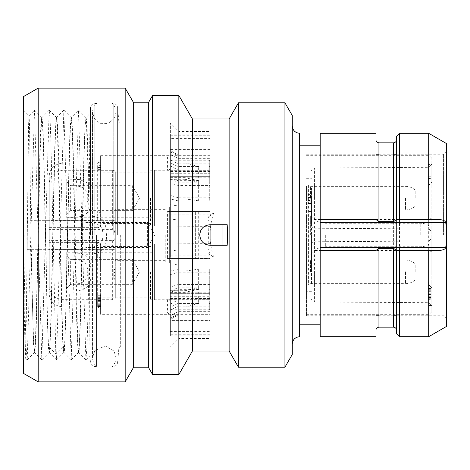 <?xml version="1.0" encoding="UTF-8"?>
<svg xmlns="http://www.w3.org/2000/svg" width="470" height="470" viewBox="0 0 470 470"><rect width="100%" height="100%" fill="white"/><g stroke="black" fill="none" stroke-linecap="round" stroke-linejoin="round"><path stroke-width="0.35" stroke-dasharray="2.35 1.76" d="M23.5 96.603L23.5 235L23.5 110.156L23.5 235L24.417 321.727L25.333 357.987L26.279 321.38L28.582 125.061L29.04 115.72L29.51 124.485L30.844 227.621L30.844 242.379L23.5 235L23.5 359.844L23.5 235L25.315 322.444L26.22 349.656L27.219 359.82L34.474 110.18L41.812 359.82L49.156 110.18L50.067 118.61L50.889 141.241L55.812 353.734L56.5 359.82L63.844 110.18L71.187 359.82L78.531 110.18L85.875 359.82L87.032 345.985L88.102 309.401L90.234 201.119L89.946 349.551L89.946 113.523L86.022 117.523L85.111 127.258L84.195 153.185L80.546 318.501L79.183 350.273L78.678 352.477L77.773 342.865L73.214 151.916L72.298 126.442L71.334 117.523L78.531 110.18M71.281 359.82L78.478 352.477L77.515 343.558L76.592 318.084L72.95 152.756L72.039 127.141L71.135 117.523L70.171 126.442L69.249 151.916L65.606 317.238L64.696 342.859L63.791 352.477L63.009 346.748C62.028 332.108 61.053 284.65 60.072 235L57.352 127.141L56.447 117.523L55.942 119.756L54.567 151.916L50.913 317.268L50.008 342.883L49.103 352.477L48.598 350.244L47.223 318.084L43.575 152.774L42.664 127.153L41.712 117.5L40.144 152.774L36.501 318.084L35.579 343.558L34.663 352.5L33.67 342.089L32.73 314.536L30.844 227.621M42.006 117.5L42.923 126.442L43.839 151.916L45.678 235C46.659 284.65 47.635 332.108 48.616 346.748L49.303 352.477L49.808 350.244L51.183 318.084L54.831 152.756L55.742 127.135L56.694 117.5L57.61 126.442L58.527 151.916L62.175 317.238L63.086 342.859L63.991 352.477L64.496 350.244L65.871 318.084L69.519 152.768L70.43 127.147L71.334 117.523M23.5 373.397L23.5 235M38.188 88.125L38.188 381.875M125.179 381.875L125.179 88.125M133.656 102.812L133.656 367.188M148.344 367.188L148.344 102.812M152.586 95.469L152.586 374.531M178.841 374.531L178.841 95.469M192.406 118.969L192.406 351.031M213.638 256.796C209.696 255.545 207.799 253.177 207.946 249.688L208.486 235L207.946 220.312C207.799 216.823 209.696 214.455 213.638 213.204C211.283 220.224 210.09 227.486 210.061 235C210.09 242.514 211.283 249.776 213.638 256.796A7.344 6.363 90 0 1 208.88 249.688L208.88 220.312A7.344 6.363 90 0 1 213.638 213.204M229.125 351.031L229.125 118.969M238.454 102.812L238.454 367.188M284.938 367.188L284.938 102.812M292.281 115.532L292.281 354.468M299.625 336.708L299.625 133.292M299.625 145.776L299.625 235M320.188 235L320.188 145.776L320.188 235M320.188 133.292L320.188 336.708M439.873 219.578L428.693 219.578M376 336.708L376 133.292M376 219.584L376 329.282L376 250.416L320.188 250.422M439.873 250.422L399.5 250.422M396.562 250.416L396.562 219.584M396.562 136.23L396.562 333.771M446.5 326.427L446.5 143.573M428.693 336.708L428.693 133.292M446.5 235L446.5 151.281L446.5 235M443.562 235L443.562 154.219L443.562 235M306.505 235L306.505 315.781L306.505 235M306.505 271.866L306.505 252.038L306.505 271.866M306.505 271.971L306.505 259.71L306.505 271.971M306.505 198.134L306.505 217.963L306.505 198.134M306.505 198.24L306.505 185.979L306.505 198.24M306.505 235.17L306.505 215.906L306.505 235.17M308.584 235L308.584 284.938L428.875 284.938L314.459 284.938L314.459 185.062L308.584 185.062L308.584 235M306.505 155.323L428.875 155.323L428.875 314.677L428.875 284.938L431.812 287.875L431.812 158.261L431.812 311.739L431.812 287.875L428.875 284.938L428.875 185.062L308.584 185.062M431.812 158.261L428.875 155.323L428.875 185.062L431.812 182.125L428.875 185.062L314.459 185.062M308.584 284.938L311.522 284.938L311.522 221.047A2.938 1.469 0 0 1 314.459 219.578L428.875 219.578L431.812 218.109M314.459 284.938L311.522 284.938L311.522 221.047M311.522 235L311.522 254.828L311.522 235M311.522 188L311.522 211.5L311.522 188L307.85 188L307.85 211.5L307.85 188M431.812 198.134L431.812 231.916L431.812 198.134M431.812 271.866L431.812 238.084L431.812 271.866M431.812 282L431.812 305.5L431.812 282L428.141 282L428.141 305.5L428.141 282M431.812 164.5L431.812 188L431.812 164.5L428.141 164.5L428.141 188L428.141 164.5M428.875 198.134L428.875 228.961L428.875 198.134M311.522 198.134L311.522 225.306L311.522 198.134M428.875 271.866L428.875 241.04L428.875 271.866M311.522 271.866L311.522 244.694L311.522 271.866M431.812 305.5L428.141 305.5M428.141 299.026L431.078 299.026L431.078 297.492L428.141 297.492L428.141 299.026L428.141 290.766L428.141 299.331L428.141 288.316L428.141 297.498M428.141 290.149L431.078 290.149L428.141 290.149L428.141 290.766L428.141 290.154M431.078 290.149L431.078 290.766L428.141 290.766L431.078 290.766L431.078 299.331L428.141 299.331L431.078 299.331L431.078 288.316L431.078 297.498M428.141 291.682L431.078 291.682L431.078 290.154M428.141 293.209L431.078 293.209L431.078 291.682M428.141 294.437L431.078 294.437L431.078 293.209M428.141 295.965L431.078 295.965L431.078 294.437M428.141 297.492L431.078 297.492L431.078 296.881L428.141 296.881L431.078 296.881L431.078 295.965M428.141 298.72L431.078 298.72L431.078 299.026M431.078 297.492L431.078 298.72M428.141 296.27L431.078 296.27M428.141 294.132L431.078 294.132M428.141 292.904L431.078 292.904M428.141 291.071L431.078 291.071M428.141 289.843L431.078 289.843M428.141 288.621L431.078 288.621L431.078 288.316L431.078 296.881L431.078 288.621L428.141 288.621M428.141 288.316L431.078 288.316L428.141 288.316M428.141 289.232L431.078 289.232M431.812 188L428.141 188M431.078 176.761L431.078 178.6L428.141 178.6L431.078 178.6L431.078 174.928L428.141 174.928L431.078 174.928L431.078 176.767L428.141 176.767L431.078 176.767L428.141 176.767L428.141 174.928L428.141 178.6L428.141 176.761M311.522 211.5L307.85 211.5M307.85 204.891L307.85 194.609L307.85 204.891L310.788 204.891L310.788 194.609L310.788 204.891L307.85 204.891M307.85 203.422L307.85 196.078L307.85 203.422L310.788 203.422L310.788 196.078L310.788 203.422L307.85 203.422M307.85 201.953L307.85 197.547L307.85 201.953L310.788 201.953L310.788 197.547L310.788 201.953L307.85 201.953M307.85 200.484L310.788 200.484L307.85 200.484M307.85 199.016L310.788 199.016L307.85 199.016M307.85 194.609L310.788 194.609L307.85 194.609M307.85 196.078L310.788 196.078L307.85 196.078M307.85 197.547L310.788 197.547L307.85 197.547M415.803 271.93L415.803 264.316L415.803 271.93M310.641 235.17L310.641 215.906L310.641 235.17M431.078 234.935L431.078 242.549L431.078 234.935M415.803 198.199L415.803 190.585L415.803 198.199M399.5 336.708L399.5 133.292M227.198 245.281L210.078 245.281L210.078 131.453L210.078 224.719L227.198 224.719M208.351 245.146L210.031 245.281A10.281 10.281 0 0 1 199.75 235A10.281 10.281 0 0 1 210.031 224.719L210.078 245.281L210.031 224.719A10.281 10.281 0 0 0 199.75 235A10.281 10.281 0 0 0 210.031 245.281L210.078 245.281M210.078 255.845L170.375 255.845L170.375 246.016L210.078 246.016L170.375 246.016L170.375 214.155L210.078 214.155L210.078 255.845L210.078 220.089L178.007 220.089L170.375 218.867L170.375 251.133L178.007 249.911L178.007 220.089M210.078 214.155L210.078 220.089M210.078 269.962L210.078 320.193L210.078 272.318L209.297 272.318L209.297 294.296L209.297 269.169L210.078 269.169L210.078 264.028L210.078 269.962L170.375 269.962L170.375 298.55L210.078 298.55M210.078 269.169L210.078 272.318M210.078 314.13L170.375 314.13L170.375 292.816L170.375 293.68L210.078 293.68L210.078 292.816L210.078 293.68L170.375 293.68L170.375 298.55M210.078 334.246L210.078 311.657L210.078 334.246L170.375 334.246L170.375 335.891L210.078 335.891L210.078 329L210.078 335.891L170.375 335.891L170.375 329L170.375 335.891L170.375 331.603L210.078 331.603M210.078 326.062L210.078 329L210.078 326.062L170.375 326.062L170.375 329L170.375 326.062L210.078 326.062M210.078 326.104L210.078 284.573L210.078 309.695L209.297 309.695L209.297 287.799L209.297 303.42L210.078 303.42L210.078 326.104L170.375 326.104L170.375 296.288L210.078 296.288M210.078 303.42L210.078 309.695M210.078 283.974L210.078 259.969L210.078 283.974L170.375 283.974L170.375 259.969L210.078 259.969L178.007 259.969L178.007 272.253L170.375 274.662L170.375 283.974M178.007 210.031L210.078 210.031L210.078 186.026L210.078 210.031L170.375 210.031L170.375 195.338L178.007 197.747L178.007 210.031L170.375 210.031L170.375 186.026L210.078 186.026M178.007 182.201L198.645 182.201L198.645 166.58L178.007 166.58L170.369 162.82L170.375 143.896L170.375 173.712L210.078 173.712L210.078 143.896L210.078 177.343L209.297 177.343L209.297 160.305L209.297 182.201L210.078 182.201L210.078 185.427L178.007 185.427L170.375 183.018L170.375 179.282L178.007 182.201L178.007 185.427M210.078 173.712L210.078 185.427M210.078 182.201L210.078 177.343M210.078 138.397L210.078 158.343L178.007 158.343L170.375 154.242L170.375 134.109L170.375 138.397L210.078 138.397L210.078 158.343M210.078 141L210.078 134.109L210.078 143.938L210.078 141L170.375 141L170.375 134.109L210.078 134.109L170.375 134.109L170.375 143.938L170.375 141L210.078 141M210.078 171.45L170.375 171.45L170.375 149.807L210.078 149.807L210.078 205.972L210.078 175.704L209.297 175.704L209.297 200.831L209.297 180.686L210.078 180.686L210.078 170.046L178.007 170.046L170.375 165.869L170.375 177.707L178.007 180.686L178.007 170.046M210.078 149.807L210.078 170.046M210.078 180.686L210.078 175.704M210.078 176.321L210.078 177.184L210.078 176.321L170.375 176.321L210.078 176.321M210.078 313.19L210.078 334.088L210.078 320.593L170.375 320.593L170.375 334.088L170.375 315.969C170.187 314.265 169.206 313.337 167.438 313.19L210.078 313.19L210.078 314.312L100.609 314.312L100.609 308.249L97.672 307.063L63.891 307.063C54.984 306.322 50.09 302.063 49.203 294.279L49.203 249.564L97.672 249.564C101.121 251.256 101.097 244.189 97.672 243.936L49.203 243.936L49.203 226.064L49.203 227.656L97.672 227.656L49.203 227.656L49.203 242.344L97.672 242.344C99.452 242.514 100.433 243.495 100.609 245.281L100.609 314.312M170.375 320.593L170.375 302.48C170.187 300.776 169.206 299.848 167.438 299.696L210.078 299.696L210.078 320.593M210.078 299.696L210.078 135.912L170.375 135.912L170.375 154.031C170.187 155.734 169.206 156.663 167.438 156.81L210.078 156.81L210.078 135.912M210.078 156.81L210.078 314.312M210.078 271.866L210.078 243.642L210.078 271.866M210.078 272.112L210.078 243.959L210.078 272.112M210.078 198.134L210.078 169.911L210.078 198.134M210.078 198.381L210.078 170.228L210.078 198.381M210.078 235L210.078 206.818L210.078 235M210.078 235.247L210.078 207.094L210.078 235.247M199.891 233.308L200.085 237.597M200.167 237.891L202.259 241.733M202.317 241.792L202.776 242.285M203.299 242.773L204.479 243.654M205.766 244.353L207.405 244.941M210.078 224.719L207.558 225.018M207.141 225.136L203.299 227.227M203.24 227.28L202.746 227.744M202.259 228.267L201.377 229.442M200.678 230.735L200.126 232.245M170.375 235L170.375 123.011L170.375 235M112.054 235L112.054 366.453L112.054 235M96.509 235L96.509 366.453L96.509 235M78.478 352.477L79.389 342.736L80.305 316.804L83.954 151.493L85.317 119.727L85.822 117.523L86.427 122.065L88.248 177.343L88.248 164.964L89.282 191.842L89.976 114.58L90.234 201.119M88.248 164.964L87.156 130.037L86.615 120.678L86.022 117.523M41.712 117.5L40.796 126.442L39.88 151.916L36.231 317.215L35.321 342.841L34.416 352.477L33.488 344.252L30.844 242.379M85.969 359.82L89.888 355.819L89.711 309.272C89.576 271.901 89.118 218.28 88.248 177.343M210.078 320.193L170.375 320.193L170.375 314.13M170.375 143.896L210.078 143.896M170.375 135.754L210.078 135.754M170.375 155.87L210.078 155.87M210.078 205.972L178.007 205.972L178.007 200.831L198.645 200.831L198.645 180.686L185.062 177.695L185.062 198.939L170.369 198.928L170.375 204.75L170.375 171.45M170.375 200.038L210.078 200.038M170.375 223.984L210.078 223.984L170.375 223.984M210.078 249.911L178.007 249.911M170.375 255.845L170.375 251.133M170.375 214.155L170.375 218.867M210.078 264.028L178.007 264.028L170.375 265.25L170.375 269.962M170.375 320.193L170.375 304.131L178.007 299.954L178.007 289.314L170.369 292.299L170.375 265.25M170.375 292.293L170.375 304.131M185.062 271.061L198.645 269.169L178.007 269.169L170.369 271.067L185.062 271.061L185.062 292.305L170.369 292.299M178.007 269.169L178.007 264.028M198.645 269.169L198.645 289.314L185.062 292.305M198.645 289.314L178.007 289.314M210.078 299.954L178.007 299.954M210.078 289.314L209.297 289.314M210.078 294.296L209.297 294.296M209.297 272.318L209.297 269.169M210.078 314.007L178.007 314.007L170.375 318.184L170.375 334.246M170.375 331.603L170.375 315.758L178.007 311.657L178.007 314.007M170.375 318.184L170.375 315.758M210.078 311.657L178.007 311.657M210.078 284.573L178.007 284.573L178.007 287.799L170.369 290.724L170.375 286.982L178.007 284.573M170.375 296.288L170.375 286.982M210.078 287.799L209.297 287.799M210.078 306.152L178.007 306.152L170.375 310.259L170.375 326.104M178.007 287.799L198.645 287.799L198.645 303.42L178.007 303.42L178.007 306.152M210.078 292.657L209.297 292.657M209.297 309.695L209.297 303.42M198.645 287.799L185.062 290.719L170.369 290.724L170.375 310.259M198.645 303.42L185.062 307.186L185.062 290.719M185.062 307.186L170.369 307.18L178.007 303.42M170.375 274.662L170.375 259.969L178.007 259.969M210.078 272.253L178.007 272.253M210.078 197.747L178.007 197.747M170.375 195.338L170.375 186.026M210.078 163.848L178.007 163.848L178.007 166.58M170.375 159.741L178.007 163.848M210.078 166.58L209.297 166.58M210.078 160.305L209.297 160.305M209.297 177.343L209.297 182.201M170.375 173.712L170.375 183.018M170.375 162.82L170.375 179.276L185.062 179.282L185.062 162.814L170.369 162.82M198.645 166.58L185.062 162.814M198.645 182.201L185.062 179.282M210.078 143.938L170.375 143.938L210.078 143.938M170.375 138.397L170.375 154.242M210.078 155.993L178.007 155.993L178.007 154.953L178.007 158.343M170.375 151.816L178.007 155.993M178.007 200.831L170.369 198.928L170.375 177.701M170.375 149.807L170.375 165.869M170.375 204.75L178.007 205.972M210.078 200.831L209.297 200.831M198.645 180.686L178.007 180.686M210.078 197.682L209.297 197.682M209.297 175.704L209.297 180.686M185.062 177.695L170.369 177.707M198.645 200.831L185.062 198.939M154.366 299.772L154.366 243.959L154.366 299.772L210.078 299.772M154.366 272.036L154.366 252.772L154.366 272.036M66.241 252.772L66.241 290.959L66.241 288.756L70.647 284.321C86.427 284.473 87.35 277.982 87.761 271.754C87.35 265.526 86.451 259.158 70.647 259.399L66.241 254.975L66.241 252.772L79.8 253.324L86.974 256.455L90.287 262.795L91.209 271.695C91.38 286.013 87.091 292.305 66.241 290.959L154.366 290.959M70.647 284.321L70.647 259.399M67.498 256.232L70.647 259.381L132.334 259.381L132.334 284.35L70.647 284.35L66.241 288.756L66.241 254.975M132.334 259.381L132.334 284.35L139.543 271.866L132.334 259.381M169.641 262.906L169.641 207.094L169.641 262.906L210.078 262.906M169.641 235.17L169.641 215.906L169.641 235.17M81.516 215.906L81.516 254.094L81.516 251.891L85.922 247.455C101.702 247.608 102.625 241.116 103.036 234.888C102.625 228.661 101.726 222.292 85.922 222.533L81.516 218.109L81.516 215.906L95.075 216.459L102.248 219.59L105.562 225.929L106.484 234.83C106.655 249.147 102.366 255.439 81.516 254.094L169.641 254.094M85.922 247.455L85.922 222.533M82.773 219.367L85.922 222.516L147.609 222.516L147.609 247.484L85.922 247.484L81.516 251.891L81.516 218.109M147.609 222.516L147.609 247.484L154.818 235L147.609 222.516M154.366 226.041L154.366 170.228L154.366 226.041L210.078 226.041M154.366 198.305L154.366 179.041L154.366 198.305M66.241 179.041L66.241 217.228L66.241 215.025L70.647 210.589C86.427 210.742 87.35 204.25 87.761 198.023C87.35 191.795 86.451 185.427 70.647 185.668L66.241 181.244L66.241 179.041L79.8 179.593L86.974 182.724L90.287 189.063L91.209 197.964C91.38 212.281 87.091 218.574 66.241 217.228L154.366 217.228M70.647 210.589L70.647 185.668M67.498 182.501L70.647 185.65L132.334 185.65L132.334 210.619L70.647 210.619L66.241 215.025L66.241 181.244M132.334 185.65L132.334 210.619L139.543 198.134L132.334 185.65M210.078 334.088L170.375 334.088M112.359 170.281L112.359 229.378C115.808 227.968 115.785 242.074 112.359 240.622L49.203 240.622L49.203 286.935C50.09 294.719 54.984 298.979 63.891 299.719L112.359 299.719C114.139 299.631 115.121 299.049 115.297 297.968L115.297 172.032C115.121 170.951 114.139 170.369 112.359 170.281L63.891 170.281C54.984 171.021 50.09 175.281 49.203 183.065L49.203 220.312L27.172 220.312L27.172 249.688L27.172 220.312M167.438 258.5L210.078 258.5L198.281 258.5L198.281 211.5L210.078 211.5L167.438 211.5L170.375 211.5L170.375 258.5L167.438 258.5L167.438 211.5M198.281 211.5L170.375 211.5L170.375 258.5L195.344 258.5L195.344 211.5L195.344 258.5L198.281 258.5M167.438 156.81L167.438 170.304L210.078 170.304M210.078 155.688L100.609 155.688L100.609 211.5A2.938 1.469 0 0 1 97.672 212.969L97.672 162.937L63.891 162.937C54.984 163.678 50.09 167.937 49.203 175.721L49.203 183.065M97.672 162.937L100.609 161.75L100.609 155.688M100.609 224.719A2.938 2.938 0 0 1 97.672 227.656A2.938 2.938 0 0 0 100.609 224.719C100.433 226.505 99.452 227.486 97.672 227.656L97.672 226.064L49.203 226.064M100.609 308.249L100.609 245.281A2.938 2.938 0 0 0 97.672 242.344L49.203 242.344L49.203 243.936M170.375 302.48L170.375 315.969M100.609 271.866L100.609 246.527L100.609 271.866M100.609 295.512L100.609 306.528L100.609 295.512L97.672 295.512L97.672 306.528L97.672 295.512L100.609 295.512M49.203 286.935L49.203 294.279M115.297 172.032L115.297 297.968M115.297 273.922L115.297 279.797L115.297 273.922L113.828 273.922L113.828 269.516L113.828 279.797L113.828 273.922L115.297 273.922M115.297 270.984L115.297 278.328L115.297 270.984L113.828 270.984L113.828 278.328L113.828 270.984L115.297 270.984M115.297 276.859L115.297 272.453L115.297 276.859L113.828 276.859L113.828 272.453L113.828 276.859L115.297 276.859M97.672 226.064C101.115 225.782 101.097 218.738 97.672 220.436L49.203 220.436L49.203 175.721M100.609 211.5L100.609 161.75M100.609 198.134L100.609 223.473L100.609 198.134M97.672 167.508L97.672 165.675L100.609 165.675L97.672 165.675L97.672 169.347L100.609 169.347L97.672 169.347L97.672 167.514L100.609 167.514L97.672 167.514L100.609 167.514L100.609 169.347L100.609 167.508M49.203 220.436L49.203 229.378L112.359 229.378M49.203 240.622L49.203 249.688L27.172 249.688M115.297 248.219A2.938 1.469 180 0 1 112.359 249.688L49.203 249.564M115.297 221.781A2.938 1.469 180 0 0 112.359 220.312L49.203 220.312L49.203 229.378M150.547 198.134L150.547 226.041L150.547 198.134M165.234 235L165.234 262.906L165.234 235M115.297 275.391L113.828 275.391L115.297 275.391M115.297 279.797L113.828 279.797L115.297 279.797M115.297 269.516L113.828 269.516L115.297 269.516M115.297 278.328L113.828 278.328L115.297 278.328M115.297 272.453L113.828 272.453L115.297 272.453M150.547 271.866L150.547 299.772L150.547 271.866M100.609 304.078L97.672 304.078L97.672 304.689L97.672 304.078L100.609 304.078M100.609 304.689L97.672 304.689L100.609 304.689M100.609 303.162L97.672 303.162M100.609 301.634L97.672 301.634M100.609 300.406L97.672 300.406M100.609 298.879L97.672 298.879M100.609 297.962L97.672 297.962L97.672 306.528L97.672 297.962L100.609 297.962M100.609 297.346L97.672 297.346L97.672 295.818L97.672 297.346L100.609 297.346M100.609 295.818L97.672 295.818M100.609 296.124L97.672 296.124M100.609 298.573L97.672 298.573M100.609 300.712L97.672 300.712M100.609 301.94L97.672 301.94M100.609 303.773L97.672 303.773M100.609 305.001L97.672 305.001M100.609 306.223L97.672 306.223L100.609 306.223M100.609 306.528L97.672 306.528L100.609 306.528M100.609 305.612L97.672 305.612M210.078 149.407L170.375 149.407L170.375 135.912M167.438 170.304C169.206 170.152 170.187 169.224 170.375 167.52L170.375 149.407M170.375 154.031L170.375 167.52M63.009 346.748L55.812 353.734L48.616 346.748M207.946 249.688L208.88 249.688M208.88 220.312L207.946 220.312M393.625 327.161L393.625 142.839M378.938 327.161L378.938 142.839M311.522 248.953A2.938 1.469 0 0 0 314.459 250.422L428.875 250.422L431.812 251.891M314.442 198.134L314.442 168.025L314.442 198.134M314.442 271.866L314.442 301.975L314.442 271.866M310.417 271.971L310.417 260.116L310.417 271.971M405.522 271.76L405.522 283.616L405.522 271.76M325.692 234.894L325.692 246.75L325.692 234.894M420.797 235.106L420.797 223.25L420.797 235.106M310.417 198.24L310.417 186.384L310.417 198.24M405.522 198.029L405.522 209.884L405.522 198.029M120.314 235L120.314 346.989L120.314 235M118.851 235L118.851 121.665L118.851 235M117.617 235L117.617 107.571L117.617 235M113.229 235L113.229 103.547L113.229 235M94.852 235L94.852 103.547L94.852 235M90.463 235L90.463 107.571L90.463 235M170.375 226.922L210.078 226.922M170.375 243.078L210.078 243.078M210.078 305.101L170.375 305.101M210.078 309.26L170.375 309.26M210.078 329L170.375 329L210.078 329M210.078 160.74L170.375 160.74M210.078 164.9L170.375 164.9M167.438 299.696L167.438 313.19M63.891 299.719L63.891 307.063M63.891 162.937L63.891 170.281M63.891 242.344L63.891 227.656M100.609 245.281L100.609 245.281A2.938 2.938 0 0 0 97.672 242.344L97.672 243.936M97.672 307.063L97.672 257.031L49.203 257.031M100.609 258.5A2.938 1.469 0 0 0 97.672 257.031L97.672 249.564M112.359 240.622L112.359 299.719M97.672 220.436L97.672 212.969L49.203 212.969M27.131 359.809L25.339 357.981L23.5 359.844M23.5 110.156L29.064 115.72L34.474 110.18M34.616 352.477L41.812 359.814M41.959 117.535L49.156 110.192M396.562 330.099L396.562 139.901M376 139.901L376 330.099M396.562 154.219L443.562 154.219L446.5 151.281M396.562 315.781L443.562 315.781L446.5 318.719M306.505 315.781L376 315.781M378.938 315.781L393.625 315.781M306.505 154.219L376 154.219M378.938 154.219L393.625 154.219M306.505 314.677L428.875 314.677L431.812 311.739M311.522 225.306C311.692 227.081 312.668 228.062 314.442 228.244L428.875 228.961L431.812 231.916M311.522 170.963C311.692 169.188 312.668 168.207 314.442 168.025L428.875 167.308L431.812 164.353M306.505 178.306L311.522 178.306M306.505 217.963L311.522 217.963M311.522 244.694C311.692 242.92 312.668 241.938 314.442 241.756L428.875 241.04L431.812 238.084M311.522 299.038C311.692 300.812 312.668 301.793 314.442 301.975L428.875 302.692L431.812 305.647M311.522 291.694L306.505 291.694M311.522 252.038L306.505 252.038M306.505 254.828L311.522 254.828M306.505 215.172L311.522 215.172M306.505 259.71L310.417 260.116L405.522 260.116C409.493 260.174 412.924 261.573 415.803 264.316M306.505 284.021L310.417 283.616L405.522 283.616C409.493 283.557 412.924 282.159 415.803 279.415M306.505 215.906L310.641 215.906C314.53 220.665 319.547 223.115 325.692 223.25L420.797 223.25C424.768 223.309 428.199 224.707 431.078 227.451M306.505 254.094L310.641 254.094C314.53 249.335 319.547 246.885 325.692 246.75L420.797 246.75C424.768 246.691 428.199 245.293 431.078 242.549M306.505 185.979L310.417 186.384L405.522 186.384C409.493 186.443 412.924 187.841 415.803 190.585M306.505 210.29L310.417 209.884L405.522 209.884C409.493 209.826 412.924 208.427 415.803 205.684M89.882 355.802L90.463 362.429C90.916 364.926 92.379 366.265 94.852 366.453L96.509 366.453C93.924 364.086 92.596 361.148 92.531 357.641L92.531 235L92.531 357.641L94.852 350.626L105.274 345.932L114.04 351.09L116.031 357.641L116.031 235L116.031 357.641C115.967 361.148 114.639 364.086 112.054 366.453L113.229 366.453C115.749 366.218 117.212 364.879 117.617 362.429L118.851 348.335L120.314 346.989L170.375 346.989L178.823 338.547L210.078 338.547M89.94 113.552L90.463 107.571C90.916 105.074 92.379 103.735 94.852 103.547L96.509 103.547C93.924 105.915 92.596 108.852 92.531 112.359L92.531 235L92.531 112.359L94.57 118.975L99.981 123.293L108.053 123.487L114.345 118.428L116.031 112.359L116.031 235L116.031 112.359C115.967 108.852 114.639 105.915 112.054 103.547L113.229 103.547C115.749 103.782 117.212 105.121 117.617 107.571L118.851 121.665L120.314 123.011L170.375 123.011L178.823 131.453L210.078 131.453M63.991 352.477L71.187 359.82M78.678 352.477L85.881 359.82M56.5 359.82L49.303 352.477M63.844 110.18L56.647 117.523M63.744 352.5L64.038 352.5M27.219 359.809L34.416 352.471M34.563 110.18L41.754 117.518M41.901 359.814L49.097 352.477M49.25 110.192L56.447 117.535M63.791 352.477L56.594 359.82M63.938 110.18L71.135 117.523M78.625 110.18L85.822 117.523M78.431 352.5L78.725 352.5M85.775 117.5L86.069 117.5M71.088 117.5L71.381 117.5M56.4 117.5L56.694 117.5M49.056 352.5L49.35 352.5M34.369 352.5L34.663 352.5M210.078 292.816L170.375 292.816M210.078 315.047L178.007 315.047L170.375 319.453M210.078 154.953L178.007 154.953L170.375 150.547M210.078 177.184L170.375 177.184M154.366 243.959L210.078 243.959M67.727 252.772L154.366 252.772M169.641 207.094L210.078 207.094M83.002 215.906L169.641 215.906M154.366 170.228L210.078 170.228M67.727 179.041L154.366 179.041M150.547 172.801L100.609 172.801M150.547 223.473L100.609 223.473M150.547 226.041L210.078 226.358M150.547 170.228L210.078 169.911M165.234 209.667L115.297 209.667M165.234 260.333L115.297 260.333M165.234 262.906L210.078 263.182M165.234 207.094L210.078 206.818M150.547 246.527L100.609 246.527M150.547 297.199L100.609 297.199M150.547 299.772L210.078 300.089M150.547 243.959L210.078 243.642"/><path stroke-width="0.7" d="M38.188 381.875L23.5 373.397L23.5 96.603L38.188 88.125L125.179 88.125L125.179 381.875L38.188 381.875L38.188 88.125M125.179 381.875L133.656 367.188L133.656 102.812L125.179 88.125M133.656 102.812L148.344 102.812L148.344 367.188L152.586 374.531L178.841 374.531L178.841 95.469L152.586 95.469L152.586 374.531M178.841 374.531L192.406 351.031L192.406 118.969L178.841 95.469M192.406 118.969L229.125 118.969L229.125 351.031L238.454 367.188L284.938 367.188L284.938 102.812L238.454 102.812L238.454 367.188M227.656 235L227.198 245.281L210.031 245.281C203.786 244.67 200.361 241.245 199.75 235C200.361 228.755 203.786 225.33 210.031 224.719L227.198 224.719L227.656 235M284.938 367.188L292.281 354.468L292.281 115.532L284.938 102.812M292.281 125.948C292.716 130.407 295.166 132.851 299.625 133.292L299.625 336.708C295.166 337.149 292.716 339.593 292.281 344.052M299.625 235L299.625 145.776L320.188 145.776M320.188 250.422L376 250.422L376 336.708L320.188 336.708L320.188 133.292L376 133.292L376 219.578L320.188 219.578L376 219.578L378.938 221.652L393.625 221.652L396.562 219.584L396.562 136.23L399.5 133.292L399.5 219.578L428.693 219.578L399.5 219.578M399.5 133.292L428.693 133.292L428.693 219.578L439.873 219.578C443.515 220.019 445.443 220.994 445.66 222.516L446.5 226.816L446.5 143.573L428.693 133.286M428.693 336.714L446.5 326.427L446.5 243.184L445.66 247.484C445.443 249.006 443.515 249.981 439.873 250.422L396.562 250.422L393.625 248.348L393.625 327.161C397.103 327.925 396.598 330.751 396.562 330.099M376 250.416L378.938 248.348L393.625 248.348M399.5 336.708L396.562 333.771L396.562 250.422L399.5 250.422L399.5 336.708L428.693 336.708L428.693 250.422M446.5 243.184L446.5 226.816M222.057 224.719L222.057 245.281M210.078 245.281L210.078 224.719M200.085 237.597L200.167 237.891M202.776 242.285L203.21 242.69M204.479 243.654L205.766 244.353M207.405 244.941L208.351 245.146M207.558 225.018L207.141 225.136M202.746 227.744L202.259 228.267M201.377 229.442L200.678 230.735M200.126 232.245L199.891 233.308M445.66 222.516L320.188 222.516M320.188 247.484L445.66 247.484M378.938 221.652L378.938 142.839L393.625 142.839L393.625 221.652M378.938 248.348L378.938 327.161L393.625 327.161M133.656 367.188L148.344 367.188M148.344 102.812L152.586 95.469M192.406 351.031L229.125 351.031M229.125 118.969L238.454 102.812M299.625 324.224L320.188 324.224M393.625 142.839C397.103 142.075 396.598 139.249 396.562 139.901M378.938 327.161C375.46 327.925 375.965 330.751 376 330.099M378.938 142.839C375.46 142.075 375.965 139.249 376 139.901M376 315.781L378.938 315.781M393.625 315.781L396.562 315.781M376 154.219L378.938 154.219M393.625 154.219L396.562 154.219"/></g></svg>
